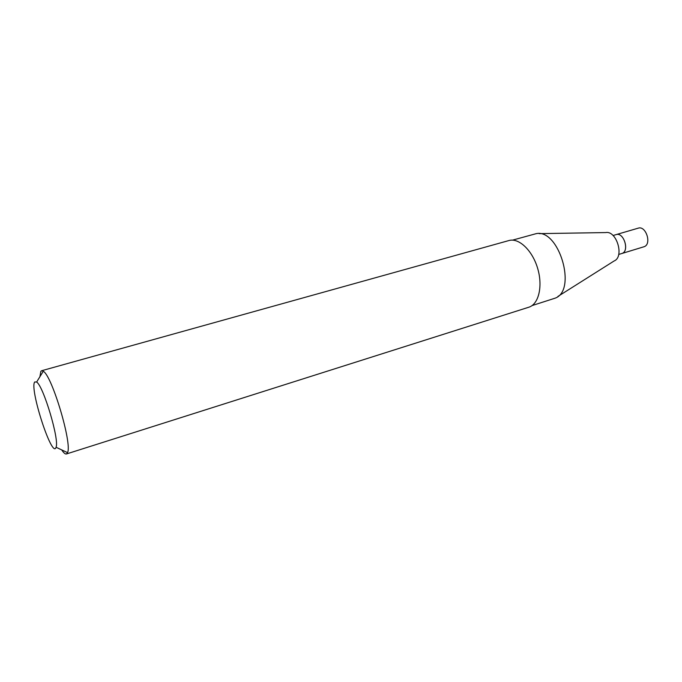 <?xml version="1.0" encoding="UTF-8"?>
<svg xmlns="http://www.w3.org/2000/svg" width="682" height="682" viewBox="0 0 682 682"><rect width="100%" height="100%" fill="white"/><g stroke="black" fill="none" stroke-linecap="round" stroke-linejoin="round"><path stroke-width="1.02" d="M613.058 235.512L638.241 228.155C645.871 225.375 651.932 243.926 644.285 246.662L621.745 253.542C629.818 251.624 623.919 231.803 616.11 234.617C623.604 231.863 629.733 250.661 622.214 253.372L618.702 254.463M557.91 296.448L614.141 260.959C624.576 256.901 616.639 230.26 605.684 232.571L539.198 233.636M532.062 305.579L555.242 298.128C577.304 290.2 558.848 228.257 536.043 233.687L512.566 240.132M61.712 449.898C63.69 452.933 65.259 454.289 66.418 453.973L528.806 307.224C538.686 304.308 543.051 286.244 537.629 268.299C532.344 250.303 518.806 237.566 508.942 240.541L41.619 370.735L40.86 371.315L39.914 376.72M66.418 453.973L67.535 452.626C72.42 444.067 52.062 375.739 43.29 371.255L41.619 370.735M34.739 381.971C29.104 388.143 52.454 459.941 56.052 447.256C59.59 440.197 43.443 386.003 36.623 382.031L34.739 381.971M56.052 447.256L67.535 452.626M36.623 382.031L43.29 371.255"/></g></svg>
